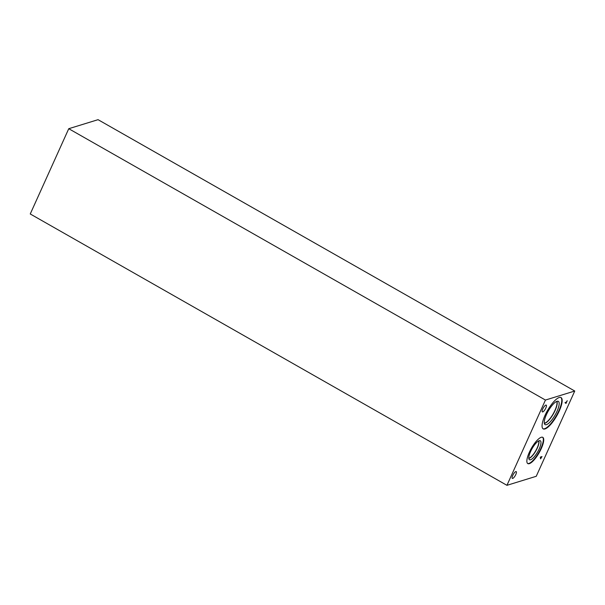 <?xml version="1.0" encoding="UTF-8"?>
<svg xmlns="http://www.w3.org/2000/svg" width="605" height="605" viewBox="0 0 605 605"><rect width="100%" height="100%" fill="white"/><g stroke="black" fill="none" stroke-linecap="round" stroke-linejoin="round"><path stroke-width="0.91" d="M506.945 485.323L30.25 213.973L68.751 128.706L98.055 119.677L574.75 391.027L536.249 476.294L506.945 485.323L545.445 400.056L574.75 391.027M541.112 458.076L541.596 457.062L540.976 457.259L540.605 458.265L541.112 458.076M541.611 457.077L540.999 457.267L540.764 458.401M541.967 456.578L540.537 458.855L540.454 457.047L541.997 456.571L540.537 458.855M540.825 457.32L540.257 457.478M559.224 411.029A18.021 5.347 -60.3 0 1 543.199 428.885A18.021 5.347 -60.3 0 1 544.999 415.416A18.021 5.347 -60.3 0 1 561.024 397.561A18.021 5.347 -60.3 0 1 559.224 411.029M541.263 448.63A15.11 4.485 -60.3 0 1 527.817 463.604A15.11 4.485 -60.3 0 1 529.33 452.306A15.11 4.485 -60.3 0 1 542.776 437.332A15.11 4.485 -60.3 0 1 541.263 448.63M545.831 405.085A3.91 1.157 -60.3 0 1 546.224 405.1A3.91 1.157 -60.3 0 1 545.581 408.541A3.91 1.157 -60.3 0 1 542.745 411.907A3.91 1.157 -60.3 0 1 542.36 411.892A3.91 1.157 -60.3 0 1 543.003 408.443A3.91 1.157 -60.3 0 1 545.831 405.085M515.8 471.59A3.91 1.157 -60.3 0 1 516.194 471.605A3.91 1.157 -60.3 0 1 515.551 475.054A3.91 1.157 -60.3 0 1 512.722 478.411A3.91 1.157 -60.3 0 1 512.329 478.396A3.91 1.157 -60.3 0 1 512.972 474.955A3.91 1.157 -60.3 0 1 515.8 471.59M564.957 402.764L566.522 401.894L567.225 400.692L565.985 403.437L566.318 402.348L564.957 402.764M566.318 402.348L564.972 402.748M567.195 400.707L565.811 403.474M538.669 440.924A10.255 3.04 -60.3 0 1 535.924 450.43A10.255 3.04 -60.3 0 1 529.072 458.182A10.255 3.04 -60.3 0 1 528.808 458.242M542.564 437.233A15.11 4.485 -60.3 0 1 540.862 448.403A15.11 4.485 -60.3 0 1 527.628 463.468M539.206 448.91A10.928 3.244 -60.3 0 1 529.277 459.566A10.928 3.244 -60.3 0 1 530.577 451.564A10.928 3.244 -60.3 0 1 540.046 440.644A10.928 3.244 -60.3 0 1 539.206 448.91M537.323 448.025A10.383 3.078 -60.3 0 1 528.823 458.424A10.383 3.078 -60.3 0 0 537.323 448.025A10.383 3.078 -60.3 0 0 538.836 440.841A10.383 3.078 -60.3 0 1 537.323 448.025M556.668 401.425A12.697 3.766 -60.3 0 1 553.598 413.102A12.697 3.766 -60.3 0 1 544.908 423.061A12.697 3.766 -60.3 0 1 544.296 423.167M560.82 397.462A18.021 5.347 -60.3 0 1 558.823 410.803A18.021 5.347 -60.3 0 1 543.003 428.756M556.993 411.362A13.386 3.97 -60.3 0 1 544.825 424.423A13.386 3.97 -60.3 0 1 546.428 414.622A13.386 3.97 -60.3 0 1 558.022 401.236A13.386 3.97 -60.3 0 1 556.993 411.362M555.11 410.477A12.849 3.812 -60.3 0 1 544.326 423.364A12.849 3.812 -60.3 0 0 555.11 410.477A12.849 3.812 -60.3 0 0 556.857 401.349A12.849 3.812 -60.3 0 1 555.11 410.477M68.751 128.706L545.445 400.056"/></g></svg>
